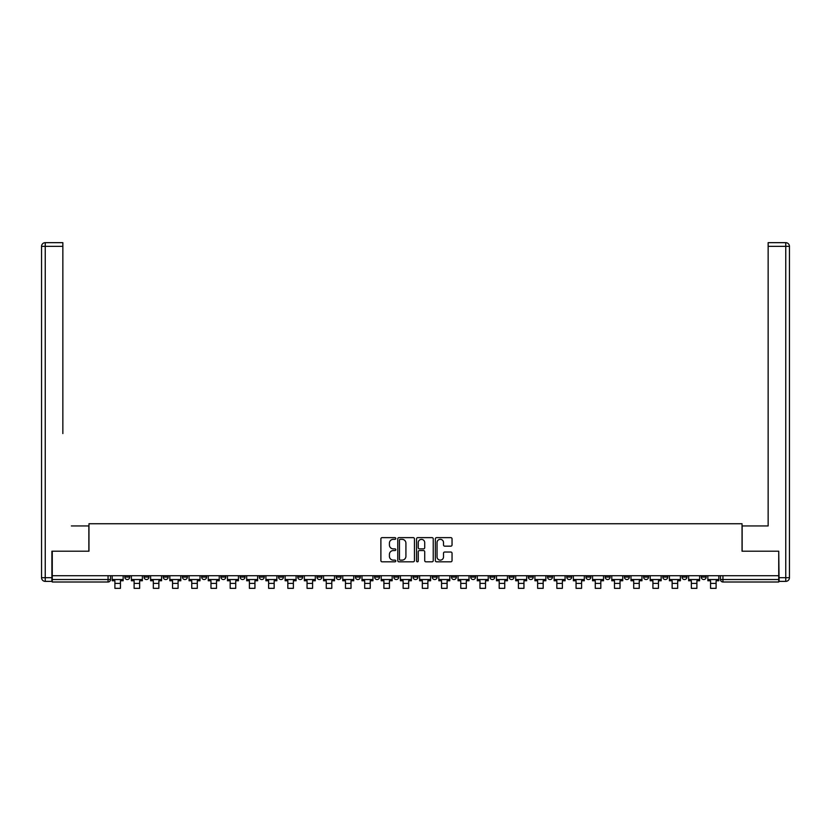 <?xml version="1.0" encoding="UTF-8"?>
<svg xmlns="http://www.w3.org/2000/svg" width="831" height="831" viewBox="0 0 831 831"><rect width="100%" height="100%" fill="white"/><g stroke="black" fill="none" stroke-linecap="round" stroke-linejoin="round"><path stroke-width="1.25" d="M395.795 538.478A0.841 0.841 0 0 0 394.943 537.636L382.104 537.636A1.205 1.205 0 0 0 380.889 538.841L380.889 560.603A1.205 1.205 0 0 0 382.104 561.818L394.943 561.818A0.841 0.841 0 0 0 395.795 560.967A0.841 0.841 0 0 0 394.943 560.125L393.281 560.125A3.864 3.864 0 0 1 389.417 556.251L389.417 554.443A3.864 3.864 0 0 1 393.281 550.569L394.943 550.569A0.841 0.841 0 0 0 395.795 549.727A0.841 0.841 0 0 0 394.943 548.875L393.281 548.875A3.864 3.864 0 0 1 389.417 545.011L389.417 543.194A3.864 3.864 0 0 1 393.281 539.329L394.943 539.329A0.841 0.841 0 0 0 395.795 538.478M643.61 575.717L643.61 577.067L648.544 577.067A2.462 2.462 0 0 1 646.082 579.539A2.462 2.462 0 0 1 643.61 577.067L643.61 575.717M624.403 575.717L624.403 577.067L629.327 577.067A2.462 2.462 0 0 1 626.865 579.539A2.462 2.462 0 0 1 624.403 577.067L624.403 575.717M509.112 575.717L509.112 577.067L514.036 577.067A2.462 2.462 0 0 1 511.574 579.539A2.462 2.462 0 0 1 509.112 577.067L509.112 575.717M489.895 575.717L489.895 577.067L494.819 577.067A2.462 2.462 0 0 1 492.357 579.539A2.462 2.462 0 0 1 489.895 577.067L489.895 575.717M470.678 575.717L470.678 577.067L475.612 577.067A2.462 2.462 0 0 1 473.14 579.539A2.462 2.462 0 0 1 470.678 577.067L470.678 575.717M432.255 575.717L432.255 577.067L437.179 577.067A2.462 2.462 0 0 1 434.717 579.539A2.462 2.462 0 0 1 432.255 577.067L432.255 575.717M393.821 577.067L393.821 575.717L393.821 577.067A2.462 2.462 0 0 0 396.283 579.539A2.462 2.462 0 0 1 393.821 577.067L398.745 577.067A2.462 2.462 0 0 1 396.283 579.539A2.462 2.462 0 0 0 398.745 577.067L398.745 575.717L398.745 577.067M374.604 577.067L374.604 575.717L374.604 577.067A2.462 2.462 0 0 0 377.066 579.539A2.462 2.462 0 0 1 374.604 577.067L379.538 577.067A2.462 2.462 0 0 1 377.066 579.539M355.388 577.067L355.388 575.717L355.388 577.067A2.462 2.462 0 0 0 357.86 579.539A2.462 2.462 0 0 1 355.388 577.067L360.322 577.067A2.462 2.462 0 0 1 357.86 579.539A2.462 2.462 0 0 0 360.322 577.067L360.322 575.717L360.322 577.067M336.181 575.717L336.181 577.067L341.105 577.067A2.462 2.462 0 0 1 338.643 579.539A2.462 2.462 0 0 1 336.181 577.067L336.181 575.717M316.964 575.717L316.964 577.067L321.888 577.067A2.462 2.462 0 0 1 319.426 579.539A2.462 2.462 0 0 1 316.964 577.067L316.964 575.717M297.747 575.717L297.747 577.067L302.671 577.067A2.462 2.462 0 0 1 300.209 579.539A2.462 2.462 0 0 1 297.747 577.067L297.747 575.717M278.53 577.067L278.53 575.717L278.53 577.067A2.462 2.462 0 0 0 280.992 579.539A2.462 2.462 0 0 1 278.53 577.067L283.464 577.067A2.462 2.462 0 0 1 280.992 579.539M240.107 577.067L240.107 575.717L240.107 577.067A2.462 2.462 0 0 0 242.569 579.539A2.462 2.462 0 0 1 240.107 577.067L245.031 577.067A2.462 2.462 0 0 1 242.569 579.539A2.462 2.462 0 0 0 245.031 577.067L245.031 575.717L245.031 577.067M220.89 577.067L220.89 575.717L220.89 577.067A2.462 2.462 0 0 0 223.352 579.539A2.462 2.462 0 0 1 220.89 577.067L225.814 577.067A2.462 2.462 0 0 1 223.352 579.539A2.462 2.462 0 0 0 225.814 577.067L225.814 575.717L225.814 577.067M201.673 577.067L201.673 575.717L201.673 577.067A2.462 2.462 0 0 0 204.135 579.539A2.462 2.462 0 0 1 201.673 577.067L206.597 577.067A2.462 2.462 0 0 1 204.135 579.539A2.462 2.462 0 0 0 206.597 577.067L206.597 575.717L206.597 577.067M182.456 577.067L182.456 575.717L182.456 577.067A2.462 2.462 0 0 0 184.918 579.539A2.462 2.462 0 0 1 182.456 577.067L187.391 577.067A2.462 2.462 0 0 1 184.918 579.539M163.24 577.067L163.24 575.717L163.24 577.067A2.462 2.462 0 0 0 165.712 579.539A2.462 2.462 0 0 1 163.24 577.067L168.174 577.067A2.462 2.462 0 0 1 165.712 579.539A2.462 2.462 0 0 0 168.174 577.067L168.174 575.717L168.174 577.067M144.033 577.067L144.033 575.717L144.033 577.067A2.462 2.462 0 0 0 146.495 579.539A2.462 2.462 0 0 1 144.033 577.067L148.957 577.067A2.462 2.462 0 0 1 146.495 579.539A2.462 2.462 0 0 0 148.957 577.067L148.957 575.717L148.957 577.067M450.838 546.164A1.205 1.205 0 0 0 452.043 544.949L452.043 538.841A1.205 1.205 0 0 0 450.838 537.636L436.566 537.636A1.205 1.205 0 0 0 435.361 538.841L435.361 560.603A1.205 1.205 0 0 0 436.566 561.818L450.838 561.818A1.205 1.205 0 0 0 452.043 560.603L452.043 553.228A1.205 1.205 0 0 0 450.838 552.023L444.73 552.023A1.205 1.205 0 0 0 443.515 553.228L443.515 556.895A3.231 3.231 0 0 1 440.285 560.125A3.231 3.231 0 0 1 437.054 556.895L437.054 542.56A3.231 3.231 0 0 1 440.285 539.329A3.231 3.231 0 0 1 443.515 542.56L443.515 544.949A1.205 1.205 0 0 0 444.73 546.164L450.838 546.164M54.971 242.662L45.248 242.662L62.855 242.662L54.971 242.662L62.855 242.662L62.855 246.35L45.248 246.35L45.248 577.69L51.896 577.69L51.896 551.202L88.969 551.202L88.969 523.738L742.031 523.738L742.031 551.202L778.73 551.202L778.73 575.717L52.27 575.717L52.27 579.539L110.523 579.539L110.523 575.717M52.27 551.202L52.27 575.717M414.44 538.841A1.205 1.205 0 0 0 413.236 537.636L398.963 537.636A1.205 1.205 0 0 0 397.758 538.841L397.758 560.603A1.205 1.205 0 0 0 398.963 561.818L413.236 561.818A1.205 1.205 0 0 0 414.44 560.603L414.44 538.841M417.764 537.636L432.037 537.636A1.205 1.205 0 0 1 433.242 538.841L433.242 560.603A1.205 1.205 0 0 1 432.037 561.818L425.929 561.818A1.205 1.205 0 0 1 424.714 560.603L424.714 551.784A1.205 1.205 0 0 0 423.509 550.569L419.458 550.569A1.205 1.205 0 0 0 418.253 551.784L418.253 560.967A0.841 0.841 0 0 1 417.401 561.818A0.841 0.841 0 0 1 416.56 560.967L416.56 538.841A1.205 1.205 0 0 1 417.764 537.636M720.477 575.717L720.477 579.539L778.73 579.539L778.73 582.001L722.939 582.001A2.462 2.462 0 0 1 720.477 579.539A2.462 2.462 0 0 0 722.939 582.001L722.939 575.717M778.73 575.717L778.73 579.539M110.523 579.539A2.462 2.462 0 0 1 108.061 582.001L52.27 582.001L52.27 579.539M706.184 575.717L706.184 577.067A2.462 2.462 0 0 1 703.722 579.539A2.462 2.462 0 0 1 701.26 577.067A2.462 2.462 0 0 0 703.722 579.539M701.26 575.717L701.26 577.067L706.184 577.067M686.967 575.717L686.967 577.067A2.462 2.462 0 0 1 684.505 579.539A2.462 2.462 0 0 1 682.043 577.067L686.967 577.067M682.043 575.717L682.043 577.067M667.76 575.717L667.76 577.067A2.462 2.462 0 0 1 665.288 579.539A2.462 2.462 0 0 1 662.826 577.067L667.76 577.067M662.826 575.717L662.826 577.067M648.544 575.717L648.544 577.067M629.327 575.717L629.327 577.067L629.327 575.717M610.11 575.717L610.11 577.067A2.462 2.462 0 0 1 607.648 579.539A2.462 2.462 0 0 1 605.186 577.067L610.11 577.067M605.186 575.717L605.186 577.067M590.893 575.717L590.893 577.067A2.462 2.462 0 0 1 588.431 579.539A2.462 2.462 0 0 1 585.969 577.067L590.893 577.067M585.969 575.717L585.969 577.067M571.686 575.717L571.686 577.067A2.462 2.462 0 0 1 569.214 579.539A2.462 2.462 0 0 1 566.752 577.067L571.686 577.067M566.752 575.717L566.752 577.067M552.47 575.717L552.47 577.067A2.462 2.462 0 0 1 550.008 579.539A2.462 2.462 0 0 1 547.536 577.067L552.47 577.067M547.536 575.717L547.536 577.067M533.253 575.717L533.253 577.067A2.462 2.462 0 0 1 530.791 579.539A2.462 2.462 0 0 1 528.329 577.067L533.253 577.067M528.329 575.717L528.329 577.067M514.036 575.717L514.036 577.067A2.462 2.462 0 0 1 511.574 579.539M494.819 575.717L494.819 577.067M475.612 577.067L475.612 575.717L475.612 577.067A2.462 2.462 0 0 1 473.14 579.539M456.396 575.717L456.396 577.067A2.462 2.462 0 0 1 453.934 579.539A2.462 2.462 0 0 1 451.462 577.067A2.462 2.462 0 0 0 453.934 579.539A2.462 2.462 0 0 0 456.396 577.067L451.462 577.067L451.462 575.717M437.179 577.067L437.179 575.717L437.179 577.067A2.462 2.462 0 0 1 434.717 579.539M417.962 575.717L417.962 577.067A2.462 2.462 0 0 1 415.5 579.539A2.462 2.462 0 0 1 413.038 577.067A2.462 2.462 0 0 0 415.5 579.539M413.038 575.717L413.038 577.067L417.962 577.067M379.538 575.717L379.538 577.067L379.538 575.717M341.105 577.067L341.105 575.717L341.105 577.067A2.462 2.462 0 0 1 338.643 579.539M321.888 577.067L321.888 575.717L321.888 577.067A2.462 2.462 0 0 1 319.426 579.539M302.671 577.067L302.671 575.717L302.671 577.067A2.462 2.462 0 0 1 300.209 579.539M283.464 575.717L283.464 577.067L283.464 575.717M264.248 577.067L264.248 575.717L264.248 577.067A2.462 2.462 0 0 1 261.786 579.539A2.462 2.462 0 0 1 259.314 577.067L264.248 577.067A2.462 2.462 0 0 1 261.786 579.539M259.314 575.717L259.314 577.067M187.391 575.717L187.391 577.067L187.391 575.717M129.74 575.717L129.74 577.067A2.462 2.462 0 0 1 127.278 579.539A2.462 2.462 0 0 1 124.816 577.067A2.462 2.462 0 0 0 127.278 579.539A2.462 2.462 0 0 0 129.74 577.067L129.74 575.717M124.816 575.717L124.816 577.067L129.74 577.067M400.293 539.329A0.841 0.841 0 0 0 399.451 540.171L399.451 559.273A0.841 0.841 0 0 0 400.293 560.125L402.048 560.125A3.864 3.864 0 0 0 405.923 556.251L405.923 543.194A3.864 3.864 0 0 0 402.048 539.329L400.293 539.329M424.714 542.622A3.231 3.231 0 0 0 421.483 539.392A3.231 3.231 0 0 0 418.253 542.622L418.253 547.671A1.205 1.205 0 0 0 419.458 548.875L423.509 548.875A1.205 1.205 0 0 0 424.714 547.671L424.714 542.622M112.185 579.539L123.154 579.539L123.154 580.765L120.443 580.765L120.443 588.338L114.896 588.338L114.896 580.765L112.185 580.765L112.185 575.717M123.154 579.539L123.154 575.717M88.844 551.202L88.844 525.95L71.362 525.95M62.855 246.35L62.855 433.574M51.896 577.69L51.896 581.378L45.248 581.378A3.698 3.698 0 0 1 41.55 577.69L41.55 246.35A3.698 3.698 0 0 1 45.248 242.662A3.698 3.698 0 0 0 41.55 246.35A3.698 3.698 0 0 1 45.248 242.662A3.698 3.698 0 0 0 41.55 246.35L45.248 246.35L45.248 242.662M759.638 525.95L768.145 525.95L768.145 242.662L785.752 242.662L768.145 242.662M742.156 551.202L742.156 525.95L768.145 525.95L768.145 433.574M779.104 577.69L785.752 577.69L785.752 246.35L789.45 246.35A3.698 3.698 0 0 0 785.752 242.662A3.698 3.698 0 0 1 789.45 246.35L789.45 577.69A3.698 3.698 0 0 1 785.752 581.378L779.104 581.378L778.73 551.202M131.402 579.539L142.371 579.539L142.371 580.765L139.66 580.765L139.66 588.338L134.113 588.338L134.113 580.765L131.402 580.765L131.402 575.717M142.371 579.539L142.371 575.717M150.619 579.539L161.578 579.539L161.578 580.765L158.866 580.765L158.866 588.338L153.33 588.338L153.33 580.765L150.619 580.765L150.619 575.717M161.578 579.539L161.578 575.717M169.836 579.539L180.794 579.539L180.794 580.765L178.083 580.765L178.083 588.338L172.547 588.338L172.547 580.765L169.836 580.765L169.836 575.717M180.794 579.539L180.794 575.717M189.053 579.539L200.011 579.539L200.011 580.765L197.3 580.765L197.3 588.338L191.753 588.338L191.753 580.765L189.053 580.765L189.053 575.717M200.011 579.539L200.011 575.717M208.259 579.539L219.228 579.539L219.228 580.765L216.517 580.765L216.517 588.338L210.97 588.338L210.97 580.765L208.259 580.765L208.259 575.717M219.228 579.539L219.228 575.717M227.476 579.539L238.445 579.539L238.445 580.765L235.734 580.765L235.734 588.338L230.187 588.338L230.187 580.765L227.476 580.765L227.476 575.717M238.445 579.539L238.445 575.717M246.693 579.539L257.652 579.539L257.652 580.765L254.94 580.765L254.94 588.338L249.404 588.338L249.404 580.765L246.693 580.765L246.693 575.717M257.652 579.539L257.652 575.717M265.91 579.539L276.868 579.539L276.868 580.765L274.157 580.765L274.157 588.338L268.621 588.338L268.621 580.765L265.91 580.765L265.91 575.717M276.868 579.539L276.868 575.717M285.126 579.539L296.085 579.539L296.085 580.765L293.374 580.765L293.374 588.338L287.827 588.338L287.827 580.765L285.126 580.765L285.126 575.717M296.085 579.539L296.085 575.717M304.333 579.539L315.302 579.539L315.302 580.765L312.591 580.765L312.591 588.338L307.044 588.338L307.044 580.765L304.333 580.765L304.333 575.717M315.302 579.539L315.302 575.717M323.55 579.539L334.519 579.539L334.519 580.765L331.808 580.765L331.808 588.338L326.261 588.338L326.261 580.765L323.55 580.765L323.55 575.717M334.519 579.539L334.519 575.717M342.767 579.539L353.726 579.539L353.726 580.765L351.014 580.765L351.014 588.338L345.478 588.338L345.478 580.765L342.767 580.765L342.767 575.717M353.726 579.539L353.726 575.717M361.984 579.539L372.942 579.539L372.942 580.765L370.231 580.765L370.231 588.338L364.695 588.338L364.695 580.765L361.984 580.765L361.984 575.717M372.942 579.539L372.942 575.717M381.2 579.539L392.159 579.539L392.159 580.765L389.448 580.765L389.448 588.338L383.901 588.338L383.901 580.765L381.2 580.765L381.2 575.717M392.159 579.539L392.159 575.717M400.407 579.539L411.376 579.539L411.376 580.765L408.665 580.765L408.665 588.338L403.118 588.338L403.118 580.765L400.407 580.765L400.407 575.717M411.376 579.539L411.376 575.717M419.624 579.539L430.593 579.539L430.593 580.765L427.882 580.765L427.882 588.338L422.335 588.338L422.335 580.765L419.624 580.765L419.624 575.717M430.593 579.539L430.593 575.717M438.841 579.539L449.8 579.539L449.8 580.765L447.099 580.765L447.099 588.338L441.552 588.338L441.552 580.765L438.841 580.765L438.841 575.717M449.8 579.539L449.8 575.717M458.058 579.539L469.016 579.539L469.016 580.765L466.305 580.765L466.305 588.338L460.769 588.338L460.769 580.765L458.058 580.765L458.058 575.717M469.016 579.539L469.016 575.717M477.274 579.539L488.233 579.539L488.233 580.765L485.522 580.765L485.522 588.338L479.986 588.338L479.986 580.765L477.274 580.765L477.274 575.717M488.233 579.539L488.233 575.717M496.481 579.539L507.45 579.539L507.45 580.765L504.739 580.765L504.739 588.338L499.192 588.338L499.192 580.765L496.481 580.765L496.481 575.717M507.45 579.539L507.45 575.717M515.698 579.539L526.667 579.539L526.667 580.765L523.956 580.765L523.956 588.338L518.409 588.338L518.409 580.765L515.698 580.765L515.698 575.717M526.667 579.539L526.667 575.717M534.915 579.539L545.874 579.539L545.874 580.765L543.173 580.765L543.173 588.338L537.626 588.338L537.626 580.765L534.915 580.765L534.915 575.717M545.874 579.539L545.874 575.717M554.132 579.539L565.09 579.539L565.09 580.765L562.379 580.765L562.379 588.338L556.843 588.338L556.843 580.765L554.132 580.765L554.132 575.717M565.09 579.539L565.09 575.717M573.348 579.539L584.307 579.539L584.307 580.765L581.596 580.765L581.596 588.338L576.06 588.338L576.06 580.765L573.348 580.765L573.348 575.717M584.307 579.539L584.307 575.717M592.555 579.539L603.524 579.539L603.524 580.765L600.813 580.765L600.813 588.338L595.266 588.338L595.266 580.765L592.555 580.765L592.555 575.717M603.524 579.539L603.524 575.717M611.772 579.539L622.741 579.539L622.741 580.765L620.03 580.765L620.03 588.338L614.483 588.338L614.483 580.765L611.772 580.765L611.772 575.717M622.741 579.539L622.741 575.717M630.989 579.539L641.947 579.539L641.947 580.765L639.247 580.765L639.247 588.338L633.7 588.338L633.7 580.765L630.989 580.765L630.989 575.717M641.947 579.539L641.947 575.717M650.206 579.539L661.164 579.539L661.164 580.765L658.453 580.765L658.453 588.338L652.917 588.338L652.917 580.765L650.206 580.765L650.206 575.717M661.164 579.539L661.164 575.717M669.422 579.539L680.381 579.539L680.381 580.765L677.67 580.765L677.67 588.338L672.134 588.338L672.134 580.765L669.422 580.765L669.422 575.717M680.381 579.539L680.381 575.717M688.629 579.539L699.598 579.539L699.598 580.765L696.887 580.765L696.887 588.338L691.34 588.338L691.34 580.765L688.629 580.765L688.629 575.717M699.598 579.539L699.598 575.717M707.846 579.539L718.815 579.539L718.815 580.765L716.104 580.765L716.104 588.338L710.557 588.338L710.557 580.765L707.846 580.765L707.846 575.717M718.815 579.539L718.815 575.717M108.061 575.717L108.061 582.001M114.896 583.414L120.443 583.414M45.248 581.378L45.248 577.69L41.55 577.69M785.752 242.662L785.752 246.35L768.145 246.35M789.45 577.69L785.752 577.69L785.752 581.378M134.113 583.414L139.66 583.414M153.33 583.414L158.866 583.414M172.547 583.414L178.083 583.414M191.753 583.414L197.3 583.414M210.97 583.414L216.517 583.414M230.187 583.414L235.734 583.414M249.404 583.414L254.94 583.414M268.621 583.414L274.157 583.414M287.827 583.414L293.374 583.414M307.044 583.414L312.591 583.414M326.261 583.414L331.808 583.414M345.478 583.414L351.014 583.414M364.695 583.414L370.231 583.414M383.901 583.414L389.448 583.414M403.118 583.414L408.665 583.414M422.335 583.414L427.882 583.414M441.552 583.414L447.099 583.414M460.769 583.414L466.305 583.414M479.986 583.414L485.522 583.414M499.192 583.414L504.739 583.414M518.409 583.414L523.956 583.414M537.626 583.414L543.173 583.414M556.843 583.414L562.379 583.414M576.06 583.414L581.596 583.414M595.266 583.414L600.813 583.414M614.483 583.414L620.03 583.414M633.7 583.414L639.247 583.414M652.917 583.414L658.453 583.414M672.134 583.414L677.67 583.414M691.34 583.414L696.887 583.414M710.557 583.414L716.104 583.414"/></g></svg>

